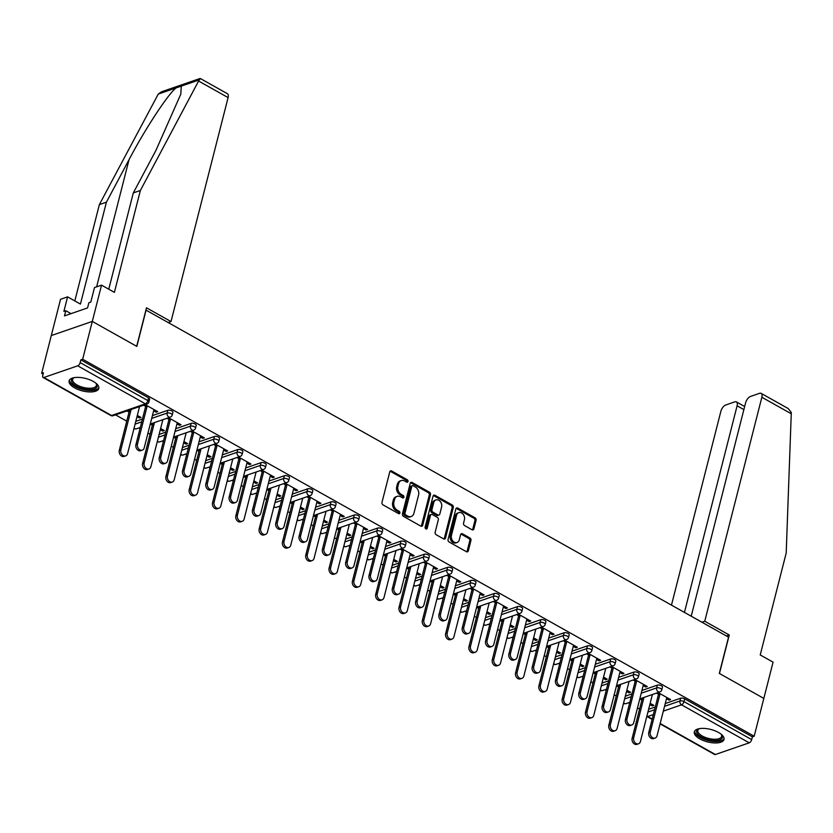 <?xml version="1.0" encoding="UTF-8"?>
<svg xmlns="http://www.w3.org/2000/svg" width="833" height="833" viewBox="0 0 833 833"><rect width="100%" height="100%" fill="white"/><g stroke="black" fill="none" stroke-linecap="round" stroke-linejoin="round"><path stroke-width="1.25" d="M407.983 481.505A1.354 1.031 71 0 0 407.254 479.746L391.666 470.989A1.926 1.479 71 0 0 389.771 471.863L381.993 502.372A1.926 1.479 71 0 0 383.034 504.892L398.611 513.649A1.354 1.031 71 0 0 399.215 511.275L397.206 510.14A6.164 4.717 71 0 1 393.894 502.08L394.54 499.54A6.164 4.717 71 0 1 397.216 496.343A6.164 4.717 71 0 1 400.611 496.749L402.631 497.884A1.354 1.031 71 0 0 403.234 495.51L401.225 494.375A6.164 4.717 71 0 1 397.914 486.316L398.559 483.775A6.164 4.717 71 0 1 401.235 480.579A6.164 4.717 71 0 1 404.63 480.985L406.65 482.12A1.354 1.031 71 0 0 407.983 481.505M406.702 482.14A1.354 1.031 71 0 0 406.056 480.152L390.479 471.405A1.926 1.479 71 0 0 390.073 471.249M398.663 513.669A1.354 1.031 71 0 0 398.018 511.681L396.008 510.556L397.206 510.14M402.683 497.905A1.354 1.031 71 0 0 402.037 495.916L400.027 494.792L401.225 494.375M718.483 732.446A15.317 6.435 -165.7 0 0 703.416 728.386A15.317 6.435 -165.7 0 0 694.316 731.884A15.317 6.435 -165.7 0 0 699.835 738.892A15.317 6.435 -165.7 0 0 714.901 742.953A15.317 6.435 -165.7 0 0 724.002 739.454A15.317 6.435 -165.7 0 0 718.483 732.446M93.275 381.441A15.317 6.435 -165.7 0 0 78.208 377.38A15.317 6.435 -165.7 0 0 69.108 380.879A15.317 6.435 -165.7 0 0 74.626 387.876A15.317 6.435 -165.7 0 0 89.693 391.947A15.317 6.435 -165.7 0 0 98.794 388.449A15.317 6.435 -165.7 0 0 93.275 381.441M472.009 529.757A1.926 1.479 71 0 0 473.904 528.882L476.091 520.323A1.926 1.479 71 0 0 475.06 517.803L457.744 508.088A1.926 1.479 71 0 0 455.849 508.963L448.071 539.472A1.926 1.479 71 0 0 449.102 541.991L466.418 551.706A1.926 1.479 71 0 0 468.313 550.832L470.947 540.492A1.926 1.479 71 0 0 469.916 537.983L462.502 533.818A1.926 1.479 71 0 0 460.607 534.692L459.295 539.815A5.154 3.946 71 0 1 457.057 542.491A5.154 3.946 71 0 1 452.694 540.815A5.154 3.946 71 0 1 451.455 535.411L456.578 515.325A5.154 3.946 71 0 1 458.816 512.659A5.154 3.946 71 0 1 463.179 514.325A5.154 3.946 71 0 1 464.418 519.73L463.565 523.082A1.926 1.479 71 0 0 464.606 525.602L472.009 529.757M108.769 289.197L133.311 192.902L140.371 190.476L114.392 292.362L101.543 285.146L94.493 287.583L90.797 302.087L88.881 302.743L87.559 307.929L64.485 315.894L65.807 310.709L63.891 311.375L67.588 296.86L60.538 299.297L51.292 335.564L92.296 321.413L136.831 346.413L146.077 310.147L728.542 637.162L719.306 673.418L763.83 698.418L754.188 736.237L82.665 359.231L80.863 359.846L80.166 362.605L147.857 400.611L148.555 397.851L80.863 359.846M43.868 377.495L111.56 415.5L145.4 403.818L77.708 365.822L43.868 377.495A2.947 1.437 -60.7 0 1 43.087 377.474A2.947 1.437 -60.7 0 1 42.743 375.527L43.441 372.767L41.65 373.382L51.292 335.564L92.296 321.413L82.665 359.231M430.474 494.719A1.926 1.479 71 0 0 429.443 492.199L412.127 482.484A1.926 1.479 71 0 0 410.232 483.348L402.454 513.867A1.926 1.479 71 0 0 403.495 516.387L420.8 526.102A1.926 1.479 71 0 0 422.695 525.227L430.474 494.719L429.276 495.125A1.926 1.479 71 0 0 428.245 492.615L410.94 482.89A1.926 1.479 71 0 0 410.534 482.734M434.941 495.281L452.246 505.006A1.926 1.479 71 0 1 453.277 507.526L445.509 538.035A1.926 1.479 71 0 1 443.604 538.899L436.2 534.744A1.926 1.479 71 0 1 435.159 532.225L438.314 519.854A1.926 1.479 71 0 0 437.283 517.335L432.369 514.575A1.926 1.479 71 0 0 430.474 515.45L427.183 528.33A1.354 1.031 71 0 1 425.132 527.174L433.045 496.156A1.926 1.479 71 0 1 434.941 495.281L433.743 495.697L451.049 505.412L452.246 505.006M77.708 365.822A2.947 1.437 -60.7 0 0 80.166 362.605M754.188 736.237L752.397 736.861L751.699 739.621A2.947 1.437 119.3 0 1 749.242 742.828L715.401 754.511A2.947 1.437 119.3 0 1 714.62 754.49L660.069 723.867M639.577 709.081L637.495 707.904M629.529 703.437L628.394 702.792M616.274 695.992L614.181 694.816M606.216 690.349L605.081 689.703M592.961 682.904L590.878 681.727M582.913 677.26L581.778 676.625M569.647 669.815L567.565 668.639M559.599 664.172L558.464 663.537M546.344 656.727L544.251 655.561M536.285 651.083L535.15 650.448M523.03 643.638L520.937 642.472M512.982 637.995L511.837 637.36M499.717 630.55L497.634 629.384M489.669 624.906L488.534 624.271M476.403 617.461L474.321 616.295M466.355 611.818L465.22 611.183M453.1 604.383L451.007 603.207M443.041 598.74L441.906 598.094M429.786 591.295L427.704 590.118M419.738 585.651L418.603 585.005M406.473 578.206L404.39 577.03M396.425 572.563L395.29 571.927M383.159 565.118L381.077 563.941M373.111 559.474L371.976 558.839M359.856 552.029L357.763 550.863M349.798 546.386L348.663 545.75M336.542 538.941L334.46 537.774M326.494 533.297L325.359 532.662M313.229 525.852L311.146 524.686M303.181 520.209L302.046 519.573M289.915 512.764L287.833 511.597M279.867 507.12L278.732 506.485M266.612 499.685L264.519 498.509M256.554 494.042L255.419 493.396M243.298 486.597L241.216 485.42M233.25 480.953L232.115 480.308M219.985 473.508L217.902 472.332M209.937 467.865L208.802 467.23M196.682 460.42L194.589 459.243M186.623 454.776L185.488 454.141M173.368 447.331L171.275 446.165M163.32 441.688L162.175 441.053M150.055 434.243L147.972 433.077M140.006 428.599L138.872 427.964M126.741 421.154L115.558 414.876M43.077 374.184L41.65 373.382M137.008 416.625L139.455 417.999L139.767 416.76M139.455 417.999L141.006 417.458L137.32 415.386M153.647 410.794L156.188 412.22L156.51 410.981M156.188 412.22L157.749 411.679L145.213 404.64M130.594 411.617L128.469 410.419M126.918 410.961L129.042 412.148M143.661 405.182L146.92 407.014M657.362 685.132A2.947 1.239 14.3 0 1 661.392 685.767A2.947 1.239 14.3 0 1 662.454 687.11L661.756 689.88A2.947 1.239 14.3 0 0 660.694 688.537A2.947 1.239 -165.7 0 0 656.654 687.891L657.362 685.132L641.941 690.453M625.323 696.19L631.966 693.899M648.636 709.279L655.269 706.988M665.255 703.541L680.676 698.221A2.947 1.239 14.3 0 1 684.705 698.856L684.008 701.615L751.699 739.621M752.397 736.861L684.705 698.856M148.555 397.851A2.947 1.239 14.3 0 1 149.617 399.194L148.92 401.964A2.947 1.239 14.3 0 0 147.857 400.611A2.947 1.437 -60.7 0 1 145.4 403.818A2.947 2.249 71 0 0 147.024 404.015A2.947 2.947 0 0 0 148.92 401.964M626.531 691.452L628.977 692.827L630.539 692.285L626.843 690.224M616.482 685.809L618.565 686.975M620.127 686.444L618.003 685.247M643.18 685.621L645.721 687.048L647.272 686.507L634.736 679.478M633.184 680.009L636.454 681.842M610.745 658.955A2.947 1.239 14.3 0 1 614.775 659.59A2.947 1.239 14.3 0 1 615.837 660.944L615.129 663.703A2.947 1.239 14.3 0 0 614.067 662.36A2.947 1.239 -165.7 0 0 610.037 661.714L610.745 658.955L595.324 664.276M578.706 670.013L585.339 667.722M579.914 665.275L582.361 666.65L583.912 666.119L580.226 664.047M569.855 659.632L571.948 660.808M573.5 660.267L571.376 659.08M596.553 659.444L599.094 660.871L600.655 660.34L588.119 653.301M586.557 653.832L589.826 655.675M564.118 632.778A2.947 1.239 14.3 0 1 568.158 633.424A2.947 1.239 14.3 0 1 569.21 634.767L568.512 637.526A2.947 1.239 14.3 0 0 567.45 636.183A2.947 1.239 -165.7 0 0 563.41 635.548L564.118 632.778L548.697 638.099M532.079 643.836L538.722 641.545M533.287 639.098L535.734 640.473L537.295 639.942L533.599 637.87M524.686 627.78L540.107 622.459A2.947 2.249 -109 0 0 541.689 626.301A2.947 2.249 71 0 0 543.303 626.499L523.249 633.424L525.321 634.631M526.883 634.09L524.759 632.903M549.936 633.267L552.477 634.704L554.028 634.163L541.492 627.124M539.94 627.665L543.21 629.498M517.501 606.601A2.947 1.239 14.3 0 1 521.531 607.247A2.947 1.239 14.3 0 1 522.593 608.59L521.885 611.36A2.947 1.239 14.3 0 0 520.823 610.006A2.947 1.239 -165.7 0 0 516.793 609.371L517.501 606.601L502.08 611.932M485.462 617.659L492.095 615.368M486.67 612.932L489.117 614.306L490.668 613.765L486.982 611.693M476.622 607.288L478.704 608.454M480.256 607.923L478.132 606.726M503.309 607.101L505.85 608.527L507.412 607.986L494.875 600.947M493.313 601.488L496.583 603.321M470.874 580.434A2.947 1.239 14.3 0 1 474.914 581.07A2.947 1.239 14.3 0 1 475.976 582.413L475.268 585.183A2.947 1.239 14.3 0 0 474.206 583.839A2.947 1.239 -165.7 0 0 470.166 583.194L470.874 580.434L455.464 585.755M438.835 591.492L445.478 589.202M440.043 586.755L442.49 588.129L444.051 587.588L440.355 585.526M429.995 581.111L432.077 582.277M433.639 581.746L431.515 580.549M456.692 580.924L459.233 582.35L460.784 581.809L448.248 574.78M446.696 575.311L449.966 577.144M424.257 554.257A2.947 1.239 14.3 0 1 428.287 554.893A2.947 1.239 14.3 0 1 429.349 556.246L428.641 559.005A2.947 1.239 14.3 0 0 427.589 557.662A2.947 1.239 -165.7 0 0 423.549 557.017L424.257 554.257L408.836 559.578M392.218 565.315L398.851 563.025M393.426 560.578L395.873 561.952L397.424 561.421L393.738 559.349M383.378 554.934L385.46 556.111M387.012 555.569L384.888 554.382M410.065 554.747L412.616 556.173L414.168 555.642L401.631 548.603M400.079 549.134L403.349 550.977M377.63 528.08A2.947 1.239 14.3 0 1 381.67 528.726A2.947 1.239 14.3 0 1 382.732 530.069L382.024 532.828A2.947 1.239 14.3 0 0 380.962 531.485A2.947 1.239 -165.7 0 0 376.933 530.85L377.63 528.08L362.22 533.401M345.591 539.138L352.234 536.848M346.799 534.401L349.246 535.775L350.808 535.244L347.122 533.172M338.198 523.082L353.619 517.762A2.947 2.249 -109 0 0 355.202 521.604A2.947 2.249 71 0 0 356.816 521.802L336.761 528.726L338.833 529.934M340.395 529.392L338.271 528.205M363.448 528.57L365.989 530.007L367.54 529.465L355.004 522.426M353.452 522.968L356.722 524.8M331.013 501.903A2.947 1.239 14.3 0 1 335.043 502.549A2.947 1.239 14.3 0 1 336.105 503.892L335.397 506.662A2.947 1.239 14.3 0 0 334.345 505.308A2.947 1.239 -165.7 0 0 330.305 504.673L331.013 501.903L315.592 507.235M298.974 512.961L305.607 510.671M300.182 508.234L302.629 509.609L304.18 509.067L300.494 506.995M290.134 502.591L292.216 503.757M293.768 503.226L291.644 502.028M316.821 502.403L319.372 503.83L320.924 503.288L308.387 496.249M306.836 496.791L310.105 498.623M284.386 475.737A2.947 1.239 14.3 0 1 288.426 476.372A2.947 1.239 14.3 0 1 289.488 477.715L288.78 480.485A2.947 1.239 14.3 0 0 287.718 479.142A2.947 1.239 -165.7 0 0 283.689 478.496L284.386 475.737L268.976 481.058M252.357 486.795L258.99 484.504M253.555 482.057L256.012 483.432L257.564 482.89L253.878 480.828M243.507 476.414L245.6 477.58M247.151 477.049L245.027 475.851M270.204 476.226L272.745 477.653L274.296 477.111L261.76 470.083M260.208 470.614L263.478 472.446M237.769 449.56A2.947 1.239 14.3 0 1 241.799 450.195A2.947 1.239 14.3 0 1 242.861 451.548L242.164 454.308A2.947 1.239 14.3 0 0 241.101 452.965A2.947 1.239 -165.7 0 0 237.061 452.319L237.769 449.56L222.349 454.88M205.73 460.618L212.363 458.327M206.938 455.88L209.385 457.255L210.936 456.723L207.25 454.651M196.89 450.236L198.972 451.413M200.524 450.872L198.4 449.685M223.577 450.049L226.128 451.476L227.68 450.945L215.143 443.906M213.592 444.437L216.861 446.28M191.142 423.383A2.947 1.239 14.3 0 1 195.182 424.028A2.947 1.239 14.3 0 1 196.244 425.371L195.536 428.131A2.947 1.239 14.3 0 0 194.474 426.788A2.947 1.239 -165.7 0 0 190.445 426.152L191.142 423.383L175.732 428.703M159.113 434.441L165.746 432.15M160.321 429.703L162.768 431.077L164.32 430.546L160.634 428.474M151.71 418.385L167.131 413.064A2.947 2.249 -109 0 0 168.714 416.906A2.947 2.249 71 0 0 170.338 417.104L150.273 424.028L152.356 425.236M153.907 424.695L151.783 423.508M176.96 423.872L179.501 425.309L181.053 424.768L168.526 417.729M166.964 418.27L170.234 420.103M167.839 410.294A2.947 1.239 14.3 0 1 171.869 410.94A2.947 1.239 14.3 0 1 172.931 412.283L172.223 415.042A2.947 1.239 14.3 0 0 171.161 413.699A2.947 1.239 -165.7 0 0 167.131 413.064L167.839 410.294L152.418 415.615M135.8 421.352L142.433 419.061M200.274 436.961L202.815 438.387L204.366 437.856L191.829 430.817M190.278 431.348L193.548 433.191M183.624 442.792L186.071 444.166L187.633 443.635L183.937 441.563M173.576 437.148L175.659 438.325M177.221 437.783L175.097 436.596M214.456 436.471A2.947 1.239 14.3 0 1 218.496 437.117A2.947 1.239 14.3 0 1 219.548 438.46L218.85 441.219A2.947 1.239 14.3 0 0 217.788 439.876A2.947 1.239 -165.7 0 0 213.748 439.23L214.456 436.471L199.035 441.792M182.417 447.529L189.06 445.239M246.891 463.138L249.431 464.564L250.993 464.033L238.457 456.994M236.895 457.525L240.164 459.358M230.252 468.969L232.699 470.343L234.25 469.802L230.564 467.74M220.193 463.325L222.286 464.502M223.838 463.96L221.713 462.773M261.083 462.648A2.947 1.239 14.3 0 1 265.113 463.283A2.947 1.239 14.3 0 1 266.175 464.637L265.467 467.396A2.947 1.239 14.3 0 0 264.405 466.053A2.947 1.239 -165.7 0 0 260.375 465.408L261.083 462.648L245.662 467.969M229.044 473.706L235.677 471.416M293.518 489.315L296.059 490.741L297.61 490.2L285.073 483.161M283.522 483.702L286.791 485.535M276.868 495.146L279.315 496.52L280.877 495.979L277.181 493.907M266.82 489.502L268.903 490.668M270.465 490.137L268.341 488.94M307.7 488.825A2.947 1.239 14.3 0 1 311.74 489.46A2.947 1.239 14.3 0 1 312.791 490.804L312.094 493.573A2.947 1.239 14.3 0 0 311.032 492.22A2.947 1.239 -165.7 0 0 306.992 491.585L307.7 488.825L292.279 494.146M275.661 499.883L282.304 497.593M340.135 515.492L342.675 516.918L344.237 516.377L331.701 509.338M330.139 509.879L333.408 511.712M323.496 521.323L325.942 522.697L327.494 522.156L323.808 520.084M313.437 515.679L315.53 516.845M317.081 516.314L314.957 515.117M354.317 514.992A2.947 1.239 14.3 0 1 358.357 515.637A2.947 1.239 14.3 0 1 359.419 516.981L358.711 519.74A2.947 1.239 14.3 0 0 357.649 518.397A2.947 1.239 -165.7 0 0 353.619 517.762L354.317 514.992L338.906 520.313M322.288 526.05L328.92 523.759M386.762 541.658L389.303 543.085L390.854 542.554L378.317 535.515M376.766 536.046L380.035 537.889M370.112 547.489L372.559 548.864L374.111 548.333L370.425 546.261M360.064 541.846L362.147 543.022M363.698 542.481L361.574 541.294M400.944 541.169A2.947 1.239 14.3 0 1 404.973 541.814A2.947 1.239 14.3 0 1 406.035 543.158L405.338 545.917A2.947 1.239 14.3 0 0 404.276 544.574A2.947 1.239 -165.7 0 0 400.236 543.928L400.944 541.169L385.523 546.49M368.904 552.227L375.548 549.936M433.379 567.835L435.919 569.262L437.481 568.731L424.945 561.692M423.383 562.223L426.652 564.056M416.739 573.666L419.186 575.041L420.738 574.499L417.052 572.438M406.681 568.023L408.774 569.199M410.325 568.658L408.201 567.471M447.56 567.346A2.947 1.239 14.3 0 1 451.601 567.981A2.947 1.239 14.3 0 1 452.663 569.335L451.955 572.094A2.947 1.239 14.3 0 0 450.892 570.751A2.947 1.239 -165.7 0 0 446.863 570.105L447.56 567.346L432.15 572.667M415.532 578.404L422.164 576.113M479.995 594.012L482.546 595.439L484.098 594.897L471.561 587.859M470.01 588.4L473.279 590.233M463.356 599.843L465.803 601.218L467.355 600.676L463.669 598.604M453.308 594.2L455.391 595.366M456.942 594.835L454.818 593.637M494.188 593.523A2.947 1.239 14.3 0 1 498.217 594.158A2.947 1.239 14.3 0 1 499.279 595.501L498.582 598.271A2.947 1.239 14.3 0 0 497.52 596.917A2.947 1.239 -165.7 0 0 493.48 596.282L494.188 593.523L478.767 598.844M462.148 604.581L468.792 602.29M526.623 620.189L529.163 621.616L530.715 621.074L518.188 614.036M516.627 614.577L519.896 616.41M509.973 626.02L512.43 627.395L513.982 626.853L510.296 624.781M499.925 620.377L502.018 621.543M503.569 621.012L501.445 619.814M540.804 619.69A2.947 1.239 14.3 0 1 544.844 620.335A2.947 1.239 14.3 0 1 545.907 621.678L545.199 624.438A2.947 1.239 14.3 0 0 544.136 623.094A2.947 1.239 -165.7 0 0 540.107 622.459L540.804 619.69L525.394 625.01M508.776 630.748L515.408 628.457M573.239 646.356L575.79 647.782L577.342 647.251L564.805 640.213M563.254 640.744L566.523 642.587M556.6 652.187L559.047 653.561L560.599 653.03L556.913 650.958M546.552 646.543L548.635 647.72M550.186 647.179L548.062 645.991M587.432 645.867A2.947 1.239 14.3 0 1 591.461 646.512A2.947 1.239 14.3 0 1 592.523 647.855L591.826 650.615A2.947 1.239 14.3 0 0 590.764 649.271A2.947 1.239 -165.7 0 0 586.724 648.626L587.432 645.867L572.011 651.187M555.392 656.925L562.025 654.634M619.867 672.533L622.407 673.959L623.959 673.428L611.422 666.39M609.871 666.921L613.14 668.753M603.217 678.364L605.674 679.738L607.226 679.197L603.54 677.135M593.169 672.72L595.262 673.897M596.813 673.356L594.689 672.169M634.048 672.044A2.947 1.239 14.3 0 1 638.088 672.679A2.947 1.239 14.3 0 1 639.15 674.032L638.442 676.792A2.947 1.239 14.3 0 0 637.38 675.448A2.947 1.239 -165.7 0 0 633.351 674.803L634.048 672.044L618.638 677.364M602.009 683.102L608.652 680.811M666.483 698.71L669.034 700.136L670.586 699.595L658.049 692.556M656.498 693.098L659.767 694.93M649.844 704.541L652.291 705.915L653.843 705.374L650.156 703.302M639.796 698.897L641.879 700.064M643.43 699.533L641.306 698.335M162.768 431.077L163.081 429.849M179.501 425.309L179.813 424.07M186.071 444.166L186.384 442.937M202.815 438.387L203.127 437.158M209.385 457.255L209.697 456.026M226.128 451.476L226.441 450.247M232.699 470.343L233.011 469.114M249.431 464.564L249.754 463.335M256.012 483.432L256.325 482.203M272.745 477.653L273.057 476.424M279.315 496.52L279.628 495.281M296.059 490.741L296.371 489.502M302.629 509.609L302.941 508.369M319.372 503.83L319.685 502.591M325.942 522.697L326.255 521.458M342.675 516.918L342.998 515.679M349.246 535.775L349.568 534.547M365.989 530.007L366.301 528.768M372.559 548.864L372.872 547.635M389.303 543.085L389.615 541.856M395.873 561.952L396.185 560.724M412.616 556.173L412.929 554.945M419.186 575.041L419.499 573.812M435.919 569.262L436.232 568.033M442.49 588.129L442.812 586.901M459.233 582.35L459.545 581.122M465.803 601.218L466.116 599.979M482.546 595.439L482.859 594.2M489.117 614.306L489.429 613.067M505.85 608.527L506.172 607.288M512.43 627.395L512.743 626.156M529.163 621.616L529.476 620.377M535.734 640.473L536.046 639.244M552.477 634.704L552.789 633.465M559.047 653.561L559.36 652.333M575.79 647.782L576.103 646.554M582.361 666.65L582.673 665.421M599.094 660.871L599.416 659.642M605.674 679.738L605.987 678.51M622.407 673.959L622.72 672.731M628.977 692.827L629.29 691.598M645.721 687.048L646.033 685.819M652.291 705.915L652.603 704.676M669.034 700.136L669.347 698.897M401.235 480.579L400.038 480.995A6.164 4.717 71 0 0 397.362 484.181L398.559 483.775M400.027 494.792A6.164 4.717 71 0 1 396.716 486.732L397.362 484.181M397.216 496.343L396.029 496.749A6.164 4.717 71 0 0 393.343 499.946L394.54 499.54M396.008 510.556A6.164 4.717 71 0 1 392.697 502.497L393.343 499.946M421.196 526.258A1.926 1.479 71 0 0 421.498 525.644L429.276 495.125M413.137 485.764A1.354 1.031 71 0 0 411.814 486.368L404.984 513.149A1.354 1.031 71 0 0 405.713 514.919L407.837 516.106A6.164 4.717 71 0 0 411.231 516.512A6.164 4.717 71 0 0 413.907 513.315L418.582 495.01A6.164 4.717 71 0 0 415.271 486.951L413.137 485.764M412.397 485.67L411.2 486.087A1.354 1.031 71 0 0 410.617 486.784L411.814 486.368M411.231 516.512L410.034 516.929A6.164 4.717 71 0 1 406.639 516.522L404.515 515.325A1.354 1.031 71 0 1 403.786 513.565L410.617 486.784M444.01 539.066A1.926 1.479 71 0 0 444.312 538.441L452.09 507.932A1.926 1.479 71 0 0 451.049 505.412M431.307 514.45L430.109 514.856A1.926 1.479 71 0 0 429.276 515.856L425.996 528.747L427.183 528.33M441.594 507.016A5.154 3.946 71 0 0 440.355 501.612A5.154 3.946 71 0 0 435.982 499.935A5.154 3.946 71 0 0 433.743 502.611L431.942 509.681A1.926 1.479 71 0 0 432.973 512.201L437.887 514.961A1.926 1.479 71 0 0 439.782 514.086L441.594 507.016M435.982 499.935L434.784 500.352A5.154 3.946 71 0 0 432.546 503.017L433.743 502.611M438.949 515.086L437.752 515.502A1.926 1.479 71 0 1 436.69 515.377L431.775 512.618A1.926 1.479 71 0 1 430.744 510.098L432.546 503.017M458.816 512.659L457.619 513.066A5.154 3.946 71 0 0 455.38 515.742L456.578 515.325M457.057 542.491L455.859 542.908A5.154 3.946 71 0 1 451.496 541.231A5.154 3.946 71 0 1 450.257 535.827L455.38 515.742M466.813 551.862A1.926 1.479 71 0 0 467.115 551.248L469.75 540.909A1.926 1.479 71 0 0 468.719 538.389L461.315 534.234A1.926 1.479 71 0 0 460.909 534.078M472.415 529.913A1.926 1.479 71 0 0 472.707 529.299L474.893 520.74A1.926 1.479 71 0 0 473.862 518.22L456.546 508.505A1.926 1.479 71 0 0 456.151 508.349M125.658 455.88L124.107 456.411A4.415 3.384 -109 0 1 120.358 454.985A4.415 3.384 -109 0 1 119.306 450.351L120.858 449.82A4.415 3.384 71 0 0 121.92 454.443A4.415 3.384 71 0 0 125.658 455.88A4.415 3.384 71 0 0 127.584 453.589L139.559 406.587M131.135 409.503L120.858 449.82M129.354 410.919L119.306 450.351M142.276 450.143L140.725 450.684A4.415 3.384 -109 0 1 136.987 449.247A4.415 3.384 -109 0 1 135.925 444.614L137.476 444.083A4.415 3.384 71 0 0 138.538 448.706A4.415 3.384 71 0 0 142.276 450.143A4.415 3.384 71 0 0 144.203 447.852L153.959 409.555M135.925 444.614L145.681 406.317M137.476 444.083L147.243 405.786M72.273 382.857A13.255 5.571 14.3 0 1 73.554 377.88A13.255 5.571 14.3 0 1 74.106 377.651A12.276 5.154 -165.7 0 0 72.627 379.39A12.276 5.154 -165.7 0 0 73.387 382.024A12.276 5.154 -165.7 0 0 86.111 387.991A12.276 5.154 -165.7 0 0 96.42 385.45A12.276 5.154 -165.7 0 0 95.951 383.232A13.255 5.571 14.3 0 1 96.326 383.69A13.255 5.571 14.3 0 1 96.336 383.701A13.255 5.571 14.3 0 1 89.006 389.573A13.255 5.571 14.3 0 1 72.273 382.857M69.472 380.046A15.223 6.393 -165.7 0 0 70.493 382.795A15.223 6.393 -165.7 0 0 85.664 390.094A15.223 6.393 -165.7 0 0 98.867 387.543M707.571 739.527A13.255 5.571 14.3 0 1 698.762 728.885A13.255 5.571 14.3 0 1 699.314 728.667A12.276 5.154 -165.7 0 0 697.835 730.395A12.276 5.154 -165.7 0 0 707.935 738.277A12.276 5.154 -165.7 0 0 721.628 736.455A12.276 5.154 -165.7 0 0 721.159 734.237A13.255 5.571 14.3 0 1 721.534 734.696A13.255 5.571 14.3 0 1 719.608 739.943A13.255 5.571 14.3 0 1 707.571 739.527M694.68 731.051A15.223 6.393 -165.7 0 0 707.279 740.308A15.223 6.393 -165.7 0 0 724.075 738.548M198.598 81.03L200.357 78.521L227.388 93.692A5.893 2.874 119.3 0 1 228.096 97.596L198.598 81.03L140.371 190.476M133.311 192.902L155.938 150.388L180.813 94.108L181.282 86.122L176.065 87.923C168.131 93.9 144.734 129.604 129.032 159.676L106.405 202.19L80.437 304.076L67.588 296.86M101.543 285.146L92.296 321.413L136.685 346.32L146.493 307.814L171.004 321.569L228.096 97.596M200.045 78.489L161.529 91.786L158.27 94.067L99.356 204.626L106.405 202.19M99.356 204.626L74.814 300.921M168.172 322.548L171.004 321.569M71.013 313.635L65.807 310.709M761.154 393.363L788.185 408.534L791.298 412.47L786.196 553.06L760.227 654.946L773.076 662.152L763.83 698.418L719.452 673.501L729.271 634.996L704.76 621.241L761.851 397.258A5.893 2.874 -60.7 0 0 761.154 393.363A5.893 2.874 -60.7 0 0 759.581 393.311L750.502 396.456A5.893 2.874 -60.7 0 0 745.587 402.87L691.213 616.201M704.76 621.241L701.927 622.209M743.879 409.607L737.101 405.806A5.893 2.874 -60.7 0 0 736.403 401.902A5.893 2.874 -60.7 0 0 734.831 401.86L725.751 404.994A5.893 2.874 -60.7 0 0 720.837 411.419L671.471 605.112M737.101 405.806L684.445 612.401M729.271 634.996L726.438 635.975M148.972 468.969L147.42 469.5A4.415 3.384 -109 0 1 143.672 468.073A4.415 3.384 -109 0 1 142.61 463.44L144.171 462.898A4.415 3.384 71 0 0 145.223 467.532A4.415 3.384 71 0 0 148.972 468.969A4.415 3.384 71 0 0 150.888 466.678L162.872 419.676M154.449 422.591L144.171 462.898M152.668 424.007L142.61 463.44M172.285 482.057L170.723 482.588A4.415 3.384 -109 0 1 166.985 481.162A4.415 3.384 -109 0 1 165.923 476.528L167.475 475.987A4.415 3.384 71 0 0 168.537 480.62A4.415 3.384 71 0 0 172.285 482.057A4.415 3.384 71 0 0 174.201 479.766L186.186 432.764M177.752 435.68L167.475 475.987M175.982 437.086L165.923 476.528M195.588 495.146L194.037 495.677A4.415 3.384 -109 0 1 190.299 494.25A4.415 3.384 -109 0 1 189.237 489.617L190.788 489.075A4.415 3.384 71 0 0 191.85 493.709A4.415 3.384 71 0 0 195.588 495.146A4.415 3.384 71 0 0 197.515 492.855L209.489 445.853M201.065 448.758L190.788 489.075M199.285 450.174L189.237 489.617M218.902 508.224L217.351 508.765A4.415 3.384 -109 0 1 213.602 507.328A4.415 3.384 -109 0 1 212.55 502.705L214.102 502.164A4.415 3.384 71 0 0 215.164 506.797A4.415 3.384 71 0 0 218.902 508.224A4.415 3.384 71 0 0 220.828 505.943L232.803 458.941M224.379 461.846L214.102 502.164M222.598 463.263L212.55 502.705M242.216 521.312L240.664 521.854A4.415 3.384 -109 0 1 236.916 520.417A4.415 3.384 -109 0 1 235.854 515.783L237.415 515.252A4.415 3.384 71 0 0 238.467 519.886A4.415 3.384 71 0 0 242.216 521.312A4.415 3.384 71 0 0 244.131 519.032L256.116 472.03M247.693 474.935L237.415 515.252M245.912 476.351L235.854 515.783M165.59 463.231L164.039 463.762A4.415 3.384 -109 0 1 160.29 462.336A4.415 3.384 -109 0 1 159.238 457.702L160.79 457.171A4.415 3.384 71 0 0 161.852 461.794A4.415 3.384 71 0 0 165.59 463.231A4.415 3.384 71 0 0 167.516 460.941L177.273 422.643M159.238 457.702L168.995 419.405M160.79 457.171L170.546 418.864M188.904 476.32L187.352 476.851A4.415 3.384 -109 0 1 183.604 475.424A4.415 3.384 -109 0 1 182.542 470.791L184.103 470.249A4.415 3.384 71 0 0 185.155 474.883A4.415 3.384 71 0 0 188.904 476.32A4.415 3.384 71 0 0 190.819 474.029L200.586 435.732M182.542 470.791L192.308 432.494M184.103 470.249L193.86 431.952M212.217 489.408L210.655 489.939A4.415 3.384 -109 0 1 206.917 488.513A4.415 3.384 -109 0 1 205.855 483.879L207.407 483.338A4.415 3.384 71 0 0 208.469 487.971A4.415 3.384 71 0 0 212.217 489.408A4.415 3.384 71 0 0 214.133 487.118L223.9 448.82M205.855 483.879L215.622 445.582M207.407 483.338L217.174 445.041M235.52 502.497L233.969 503.028A4.415 3.384 -109 0 1 230.231 501.601A4.415 3.384 -109 0 1 229.169 496.968L230.72 496.426A4.415 3.384 71 0 0 231.782 501.06A4.415 3.384 71 0 0 235.52 502.497A4.415 3.384 71 0 0 237.447 500.206L247.203 461.909M229.169 496.968L238.925 458.671M230.72 496.426L240.487 458.129M258.834 515.575L257.282 516.116A4.415 3.384 -109 0 1 253.534 514.679A4.415 3.384 -109 0 1 252.472 510.056L254.034 509.515A4.415 3.384 71 0 0 255.096 514.148A4.415 3.384 71 0 0 258.834 515.575A4.415 3.384 71 0 0 260.76 513.295L270.517 474.987M252.472 510.056L262.239 471.749M254.034 509.515L263.79 471.218M265.529 534.401L263.967 534.942A4.415 3.384 -109 0 1 260.229 533.505A4.415 3.384 -109 0 1 259.167 528.872L260.719 528.341A4.415 3.384 71 0 0 261.781 532.974A4.415 3.384 71 0 0 265.529 534.401A4.415 3.384 71 0 0 267.445 532.11L279.43 485.118M270.996 488.023L260.719 528.341M269.215 489.44L259.167 528.872M282.148 528.663L280.596 529.205A4.415 3.384 -109 0 1 276.848 527.768A4.415 3.384 -109 0 1 275.785 523.134L277.337 522.603A4.415 3.384 71 0 0 278.399 527.237A4.415 3.384 71 0 0 282.148 528.663A4.415 3.384 71 0 0 284.063 526.373L293.83 488.076M275.785 523.134L285.552 484.837M277.337 522.603L287.104 484.306M288.832 547.489L287.281 548.031A4.415 3.384 -109 0 1 283.543 546.594A4.415 3.384 -109 0 1 282.481 541.96L284.032 541.429A4.415 3.384 71 0 0 285.094 546.063A4.415 3.384 71 0 0 288.832 547.489A4.415 3.384 71 0 0 290.759 545.199L302.733 498.207M294.309 501.112L284.032 541.429M292.529 502.528L282.481 541.96M305.461 541.752L303.899 542.293A4.415 3.384 -109 0 1 300.161 540.856A4.415 3.384 -109 0 1 299.099 536.223L300.651 535.692A4.415 3.384 71 0 0 301.713 540.325A4.415 3.384 71 0 0 305.461 541.752A4.415 3.384 71 0 0 307.377 539.461L317.144 501.164M299.099 536.223L308.856 497.926M300.651 535.692L310.417 497.395M312.146 560.578L310.594 561.109A4.415 3.384 -109 0 1 306.846 559.682A4.415 3.384 -109 0 1 305.794 555.049L307.346 554.518A4.415 3.384 71 0 0 308.408 559.141A4.415 3.384 71 0 0 312.146 560.578A4.415 3.384 71 0 0 314.072 558.287L326.047 511.285M317.623 514.2L307.346 554.518M315.842 515.617L305.794 555.049M328.764 554.84L327.213 555.382A4.415 3.384 -109 0 1 323.464 553.945A4.415 3.384 -109 0 1 322.413 549.311L323.964 548.78A4.415 3.384 71 0 0 325.026 553.404A4.415 3.384 71 0 0 328.764 554.84A4.415 3.384 71 0 0 330.691 552.55L340.447 514.253M322.413 549.311L332.169 511.014M323.964 548.78L333.721 510.483M335.46 573.666L333.908 574.197A4.415 3.384 -109 0 1 330.16 572.771A4.415 3.384 -109 0 1 329.097 568.137L330.659 567.596A4.415 3.384 71 0 0 331.711 572.229A4.415 3.384 71 0 0 335.46 573.666A4.415 3.384 71 0 0 337.375 571.376L349.36 524.374M340.926 527.289L330.659 567.596M339.156 528.705L329.097 568.137M352.078 567.929L350.526 568.46A4.415 3.384 -109 0 1 346.778 567.034A4.415 3.384 -109 0 1 345.716 562.4L347.278 561.869A4.415 3.384 71 0 0 348.329 566.492A4.415 3.384 71 0 0 352.078 567.929A4.415 3.384 71 0 0 353.994 565.638L363.761 527.341M345.716 562.4L355.483 524.103M347.278 561.869L357.034 523.561M358.773 586.755L357.211 587.286A4.415 3.384 -109 0 1 353.473 585.859A4.415 3.384 -109 0 1 352.411 581.226L353.963 580.684A4.415 3.384 71 0 0 355.025 585.318A4.415 3.384 71 0 0 358.773 586.755A4.415 3.384 71 0 0 360.689 584.464L372.674 537.462M364.24 540.378L353.963 580.684M362.459 541.783L352.411 581.226M375.391 581.018L373.83 581.549A4.415 3.384 -109 0 1 370.091 580.122A4.415 3.384 -109 0 1 369.029 575.488L370.581 574.947A4.415 3.384 71 0 0 371.643 579.581A4.415 3.384 71 0 0 375.391 581.018A4.415 3.384 71 0 0 377.307 578.727L387.074 540.43M369.029 575.488L378.796 537.191M370.581 574.947L380.348 536.65M382.076 599.843L380.525 600.374A4.415 3.384 -109 0 1 376.776 598.948A4.415 3.384 -109 0 1 375.725 594.314L377.276 593.773A4.415 3.384 71 0 0 378.338 598.406A4.415 3.384 71 0 0 382.076 599.843A4.415 3.384 71 0 0 384.003 597.553L395.977 550.551M387.553 553.456L377.276 593.773M385.773 554.872L375.725 594.314M398.695 594.106L397.143 594.637A4.415 3.384 -109 0 1 393.405 593.211A4.415 3.384 -109 0 1 392.343 588.577L393.894 588.036A4.415 3.384 71 0 0 394.957 592.669A4.415 3.384 71 0 0 398.695 594.106A4.415 3.384 71 0 0 400.621 591.815L410.377 553.518M392.343 588.577L402.1 550.28M393.894 588.036L403.661 549.738M405.39 612.921L403.838 613.463A4.415 3.384 -109 0 1 400.09 612.026A4.415 3.384 -109 0 1 399.028 607.403L400.59 606.861A4.415 3.384 71 0 0 401.652 611.495A4.415 3.384 71 0 0 405.39 612.921A4.415 3.384 71 0 0 407.316 610.641L419.291 563.639M410.867 566.544L400.59 606.861M409.086 567.96L399.028 607.403M422.008 607.195L420.457 607.726A4.415 3.384 -109 0 1 416.708 606.299A4.415 3.384 -109 0 1 415.657 601.665L417.208 601.124A4.415 3.384 71 0 0 418.27 605.758A4.415 3.384 71 0 0 422.008 607.195A4.415 3.384 71 0 0 423.935 604.904L433.691 566.607M415.657 601.665L425.413 563.368M417.208 601.124L426.965 562.827M428.703 626.01L427.152 626.551A4.415 3.384 -109 0 1 423.403 625.114A4.415 3.384 -109 0 1 422.341 620.481L423.893 619.95A4.415 3.384 71 0 0 424.955 624.583A4.415 3.384 71 0 0 428.703 626.01A4.415 3.384 71 0 0 430.619 623.73L442.604 576.728M434.17 579.633L423.893 619.95M432.4 581.049L422.341 620.481M445.322 620.273L443.77 620.814A4.415 3.384 -109 0 1 440.022 619.377A4.415 3.384 -109 0 1 438.96 614.754L440.522 614.213A4.415 3.384 71 0 0 441.573 618.846A4.415 3.384 71 0 0 445.322 620.273A4.415 3.384 71 0 0 447.238 617.992L457.005 579.685M438.96 614.754L448.727 576.446M440.522 614.213L450.278 575.915M452.017 639.098L450.455 639.64A4.415 3.384 -109 0 1 446.717 638.203A4.415 3.384 -109 0 1 445.655 633.569L447.206 633.038A4.415 3.384 71 0 0 448.269 637.672A4.415 3.384 71 0 0 452.017 639.098A4.415 3.384 71 0 0 453.933 636.808L465.918 589.816M457.484 592.721L447.206 633.038M455.703 594.137L445.655 633.569M468.635 633.361L467.074 633.903A4.415 3.384 -109 0 1 463.335 632.466A4.415 3.384 -109 0 1 462.273 627.832L463.825 627.301A4.415 3.384 71 0 0 464.887 631.935A4.415 3.384 71 0 0 468.635 633.361A4.415 3.384 71 0 0 470.551 631.07L480.318 592.773M462.273 627.832L472.04 589.535M463.825 627.301L473.592 589.004M475.32 652.187L473.769 652.728A4.415 3.384 -109 0 1 470.02 651.291A4.415 3.384 -109 0 1 468.969 646.658L470.52 646.127A4.415 3.384 71 0 0 471.582 650.76A4.415 3.384 71 0 0 475.32 652.187A4.415 3.384 71 0 0 477.247 649.896L489.221 602.905M480.797 605.81L470.52 646.127M479.017 607.226L468.969 646.658M491.939 646.45L490.387 646.991A4.415 3.384 -109 0 1 486.649 645.554A4.415 3.384 -109 0 1 485.587 640.921L487.138 640.39A4.415 3.384 71 0 0 488.2 645.023A4.415 3.384 71 0 0 491.939 646.45A4.415 3.384 71 0 0 493.865 644.159L503.621 605.862M485.587 640.921L495.343 602.623M487.138 640.39L496.905 602.092M498.634 665.275L497.082 665.806A4.415 3.384 -109 0 1 493.334 664.38A4.415 3.384 -109 0 1 492.272 659.746L493.834 659.215A4.415 3.384 71 0 0 494.885 663.839A4.415 3.384 71 0 0 498.634 665.275A4.415 3.384 71 0 0 500.55 662.985L512.534 615.983M504.111 618.898L493.834 659.215M502.33 620.314L492.272 659.746M515.252 659.538L513.701 660.08A4.415 3.384 -109 0 1 509.952 658.643A4.415 3.384 -109 0 1 508.901 654.009L510.452 653.478A4.415 3.384 71 0 0 511.514 658.101A4.415 3.384 71 0 0 515.252 659.538A4.415 3.384 71 0 0 517.178 657.247L526.935 618.95M508.901 654.009L518.657 615.712M510.452 653.478L520.209 615.181M521.947 678.364L520.386 678.895A4.415 3.384 -109 0 1 516.647 677.468A4.415 3.384 -109 0 1 515.585 672.835L517.137 672.293A4.415 3.384 71 0 0 518.199 676.927A4.415 3.384 71 0 0 521.947 678.364A4.415 3.384 71 0 0 523.863 676.073L535.848 629.071M527.414 631.987L517.137 672.293M525.644 633.403L515.585 672.835M538.566 672.627L537.014 673.158A4.415 3.384 -109 0 1 533.266 671.731A4.415 3.384 -109 0 1 532.204 667.098L533.766 666.567A4.415 3.384 71 0 0 534.817 671.19A4.415 3.384 71 0 0 538.566 672.627A4.415 3.384 71 0 0 540.482 670.336L550.249 632.039M532.204 667.098L541.971 628.8M533.766 666.567L543.522 628.259M545.251 691.452L543.699 691.984A4.415 3.384 -109 0 1 539.961 690.557A4.415 3.384 -109 0 1 538.899 685.923L540.45 685.382A4.415 3.384 71 0 0 541.512 690.016A4.415 3.384 71 0 0 545.251 691.452A4.415 3.384 71 0 0 547.177 689.162L559.151 642.16M550.728 645.075L540.45 685.382M548.947 646.481L538.899 685.923M561.879 685.715L560.317 686.246A4.415 3.384 -109 0 1 556.579 684.82A4.415 3.384 -109 0 1 555.517 680.186L557.069 679.645A4.415 3.384 71 0 0 558.131 684.278A4.415 3.384 71 0 0 561.879 685.715A4.415 3.384 71 0 0 563.795 683.424L573.562 645.127M555.517 680.186L565.284 641.889M557.069 679.645L566.836 641.348M568.564 704.541L567.013 705.072A4.415 3.384 -109 0 1 563.264 703.646A4.415 3.384 -109 0 1 562.213 699.012L563.764 698.47A4.415 3.384 71 0 0 564.826 703.104A4.415 3.384 71 0 0 568.564 704.541A4.415 3.384 71 0 0 570.49 702.25L582.465 655.248M574.041 658.153L563.764 698.47M572.261 659.569L562.213 699.012M585.183 698.804L583.631 699.335A4.415 3.384 -109 0 1 579.893 697.908A4.415 3.384 -109 0 1 578.831 693.275L580.382 692.733A4.415 3.384 71 0 0 581.444 697.367A4.415 3.384 71 0 0 585.183 698.804A4.415 3.384 71 0 0 587.109 696.513L596.865 658.216M578.831 693.275L588.587 654.977M580.382 692.733L590.149 654.436M591.878 717.619L590.326 718.161A4.415 3.384 -109 0 1 586.578 716.724A4.415 3.384 -109 0 1 585.516 712.1L587.078 711.559A4.415 3.384 71 0 0 588.129 716.193A4.415 3.384 71 0 0 591.878 717.619A4.415 3.384 71 0 0 593.794 715.339L605.778 668.337M597.344 671.242L587.078 711.559M595.574 672.658L585.516 712.1M608.496 711.892L606.945 712.423A4.415 3.384 -109 0 1 603.196 710.997A4.415 3.384 -109 0 1 602.134 706.363L603.696 705.822A4.415 3.384 71 0 0 604.758 710.455A4.415 3.384 71 0 0 608.496 711.892A4.415 3.384 71 0 0 610.422 709.601L620.179 671.304M602.134 706.363L611.901 668.066M603.696 705.822L613.452 667.525M615.191 730.708L613.629 731.249A4.415 3.384 -109 0 1 609.891 729.812A4.415 3.384 -109 0 1 608.829 725.179L610.381 724.648A4.415 3.384 71 0 0 611.443 729.281A4.415 3.384 71 0 0 615.191 730.708A4.415 3.384 71 0 0 617.107 728.427L629.092 681.425M620.658 684.33L610.381 724.648M618.877 685.746L608.829 725.179M631.81 724.97L630.258 725.512A4.415 3.384 -109 0 1 626.51 724.075A4.415 3.384 -109 0 1 625.448 719.452L626.999 718.91A4.415 3.384 71 0 0 628.061 723.544A4.415 3.384 71 0 0 631.81 724.97A4.415 3.384 71 0 0 633.726 722.69L643.492 684.382M625.448 719.452L635.215 681.144M626.999 718.91L636.766 680.613M638.495 743.796L636.943 744.338A4.415 3.384 -109 0 1 633.205 742.901A4.415 3.384 -109 0 1 632.143 738.267L633.694 737.736A4.415 3.384 71 0 0 634.756 742.37A4.415 3.384 71 0 0 638.495 743.796A4.415 3.384 71 0 0 640.421 741.505L652.395 694.514M643.971 697.419L633.694 737.736M642.191 698.835L632.143 738.267M655.123 738.059L653.561 738.6A4.415 3.384 -109 0 1 649.823 737.163A4.415 3.384 -109 0 1 648.761 732.53L650.313 731.999A4.415 3.384 71 0 0 651.375 736.632A4.415 3.384 71 0 0 655.123 738.059A4.415 3.384 71 0 0 657.039 735.768L666.806 697.471M648.761 732.53L658.518 694.233M650.313 731.999L660.08 693.702M406.056 480.152L407.254 479.746M398.018 511.681L399.215 511.275M402.037 495.916L403.234 495.51M43.087 377.474L110.779 415.48A2.947 1.437 -60.7 0 0 111.56 415.5A2.947 2.249 71 0 0 113.184 415.698L147.024 404.015M749.242 742.828L681.55 704.833L663.328 711.122M653.343 714.568L647.71 716.505L652.208 719.025M660.163 723.502L715.401 754.511M646.949 715.88A2.947 2.249 -109 0 0 647.71 716.505A2.947 1.437 119.3 0 1 646.929 716.484L652.114 719.389M664.547 706.301L679.967 700.98A2.947 1.239 -165.7 0 1 684.008 701.615A2.947 1.437 119.3 0 1 681.55 704.833A2.947 2.249 -109 0 1 679.967 700.98L680.676 698.221M135.092 424.122L141.735 421.831M133.978 428.495A2.947 2.947 0 0 0 136.497 428.787A2.947 2.249 71 0 1 134.873 428.589A2.947 2.249 -109 0 1 134.113 427.964M158.405 437.21L165.038 434.92M175.024 431.473L190.445 426.152A2.947 2.249 -109 0 0 192.027 429.995A2.947 2.249 71 0 0 193.641 430.192A2.947 2.947 0 0 0 195.536 428.131M181.719 450.289L188.352 447.998M198.337 444.562L213.748 439.23A2.947 2.249 -109 0 0 215.331 443.083A2.947 2.249 71 0 0 216.955 443.281A2.947 2.947 0 0 0 218.85 441.219M205.022 463.377L211.665 461.086M221.651 457.64L237.061 452.319A2.947 2.249 -109 0 0 238.644 456.172A2.947 2.249 71 0 0 240.268 456.369A2.947 2.947 0 0 0 242.164 454.308M228.336 476.466L234.979 474.175M244.954 470.728L260.375 465.408A2.947 2.249 -109 0 0 261.958 469.26A2.947 2.249 71 0 0 263.572 469.448A2.947 2.947 0 0 0 265.467 467.396M251.649 489.554L258.282 487.263M268.268 483.817L283.689 478.496A2.947 2.249 -109 0 0 285.261 482.349A2.947 2.249 71 0 0 286.885 482.536A2.947 2.947 0 0 0 288.78 480.485M274.963 502.643L281.596 500.352M291.581 496.905L306.992 491.585A2.947 2.249 -109 0 0 308.574 495.437A2.947 2.249 71 0 0 310.199 495.625A2.947 2.947 0 0 0 312.094 493.573M298.266 515.731L304.909 513.44M314.884 509.994L330.305 504.673A2.947 2.249 -109 0 0 331.888 508.515A2.947 2.249 71 0 0 333.512 508.713A2.947 2.947 0 0 0 335.397 506.662M321.58 528.82L328.223 526.529M344.893 541.908L351.526 539.617M361.512 536.171L376.933 530.85A2.947 2.249 -109 0 0 378.505 534.692A2.947 2.249 71 0 0 380.129 534.89A2.947 2.947 0 0 0 382.024 532.828M368.207 554.986L374.84 552.695M384.825 549.259L400.236 543.928A2.947 2.249 -109 0 0 401.818 547.781A2.947 2.249 71 0 0 403.443 547.979A2.947 2.947 0 0 0 405.338 545.917M391.51 568.075L398.153 565.784M408.128 562.337L423.549 557.017A2.947 2.249 -109 0 0 425.132 560.869A2.947 2.249 71 0 0 426.756 561.067A2.947 2.947 0 0 0 428.641 559.005M414.824 581.163L421.456 578.873M431.442 575.426L446.863 570.105A2.947 2.249 -109 0 0 448.446 573.958A2.947 2.249 71 0 0 450.059 574.145A2.947 2.947 0 0 0 451.955 572.094M438.137 594.252L444.77 591.961M454.756 588.514L470.166 583.194A2.947 2.249 -109 0 0 471.749 587.046A2.947 2.249 71 0 0 473.373 587.234A2.947 2.947 0 0 0 475.268 585.183M461.44 607.34L468.084 605.05M478.069 601.603L493.48 596.282A2.947 2.249 -109 0 0 495.062 600.135A2.947 2.249 71 0 0 496.687 600.322A2.947 2.947 0 0 0 498.582 598.271M484.754 620.429L491.397 618.138M501.372 614.692L516.793 609.371A2.947 2.249 -109 0 0 518.376 613.213A2.947 2.249 71 0 0 520 613.411A2.947 2.947 0 0 0 521.885 611.36M508.068 633.517L514.7 631.227M531.381 646.606L538.014 644.315M547.999 640.869L563.41 635.548A2.947 2.249 -109 0 0 564.993 639.39A2.947 2.249 71 0 0 566.617 639.588A2.947 2.947 0 0 0 568.512 637.526M554.684 659.684L561.327 657.393M571.313 653.957L586.724 648.626A2.947 2.249 -109 0 0 588.306 652.478A2.947 2.249 71 0 0 589.931 652.676A2.947 2.947 0 0 0 591.826 650.615M577.998 672.772L584.641 670.482M594.616 667.035L610.037 661.714A2.947 2.249 -109 0 0 611.62 665.567A2.947 2.249 71 0 0 613.234 665.765A2.947 2.947 0 0 0 615.129 663.703M601.311 685.861L607.944 683.57M617.93 680.124L633.351 674.803A2.947 2.249 -109 0 0 634.923 678.656A2.947 2.249 71 0 0 636.547 678.843A2.947 2.947 0 0 0 638.442 676.792M624.625 698.949L631.258 696.659M641.243 693.212L656.654 687.891A2.947 2.249 -109 0 0 658.237 691.744A2.947 2.249 71 0 0 659.861 691.931A2.947 2.947 0 0 0 661.756 689.88M647.928 712.038L654.571 709.747M157.291 441.584A2.947 2.947 0 0 0 159.811 441.875A2.947 2.249 71 0 1 158.187 441.677A2.947 2.249 -109 0 1 157.427 441.053M180.594 454.672A2.947 2.947 0 0 0 183.114 454.953A2.947 2.249 71 0 1 181.5 454.766A2.947 2.249 -109 0 1 180.74 454.141M203.908 467.761A2.947 2.947 0 0 0 206.428 468.042A2.947 2.249 71 0 1 204.803 467.854A2.947 2.249 -109 0 1 204.043 467.23M227.222 480.849A2.947 2.947 0 0 0 229.741 481.13A2.947 2.249 71 0 1 228.117 480.943A2.947 2.249 -109 0 1 227.357 480.318M250.535 493.938A2.947 2.947 0 0 0 253.045 494.219A2.947 2.249 71 0 1 251.431 494.021A2.947 2.249 -109 0 1 250.671 493.396M273.838 507.026A2.947 2.947 0 0 0 276.358 507.307A2.947 2.249 71 0 1 274.744 507.11A2.947 2.249 -109 0 1 273.974 506.485M297.152 520.104A2.947 2.947 0 0 0 299.672 520.396A2.947 2.249 71 0 1 298.047 520.198A2.947 2.249 -109 0 1 297.287 519.573M320.466 533.193A2.947 2.947 0 0 0 322.985 533.484A2.947 2.249 71 0 1 321.361 533.287A2.947 2.249 -109 0 1 320.601 532.662M343.779 546.281A2.947 2.947 0 0 0 346.289 546.573A2.947 2.249 71 0 1 344.675 546.375A2.947 2.249 -109 0 1 343.914 545.75M367.082 559.37A2.947 2.947 0 0 0 369.602 559.651A2.947 2.249 71 0 1 367.978 559.464A2.947 2.249 -109 0 1 367.218 558.839M390.396 572.458A2.947 2.947 0 0 0 392.916 572.74A2.947 2.249 71 0 1 391.291 572.552A2.947 2.249 -109 0 1 390.531 571.927M413.709 585.547A2.947 2.947 0 0 0 416.229 585.828A2.947 2.249 71 0 1 414.605 585.641A2.947 2.249 -109 0 1 413.845 585.016M437.013 598.635A2.947 2.947 0 0 0 439.532 598.917A2.947 2.249 71 0 1 437.919 598.719A2.947 2.249 -109 0 1 437.158 598.094M460.326 611.724A2.947 2.947 0 0 0 462.846 612.005A2.947 2.249 71 0 1 461.222 611.807A2.947 2.249 -109 0 1 460.462 611.183M483.64 624.802A2.947 2.947 0 0 0 486.16 625.094A2.947 2.249 71 0 1 484.535 624.896A2.947 2.249 -109 0 1 483.775 624.271M506.953 637.891A2.947 2.947 0 0 0 509.473 638.182A2.947 2.249 71 0 1 507.849 637.984A2.947 2.249 -109 0 1 507.089 637.36M530.257 650.979A2.947 2.947 0 0 0 532.776 651.271A2.947 2.249 71 0 1 531.162 651.073A2.947 2.249 -109 0 1 530.402 650.448M553.57 664.068A2.947 2.947 0 0 0 556.09 664.349A2.947 2.249 71 0 1 554.466 664.161A2.947 2.249 -109 0 1 553.706 663.537M576.884 677.156A2.947 2.947 0 0 0 579.404 677.437A2.947 2.249 71 0 1 577.779 677.25A2.947 2.249 -109 0 1 577.019 676.625M600.197 690.245A2.947 2.947 0 0 0 602.707 690.526A2.947 2.249 71 0 1 601.093 690.338A2.947 2.249 -109 0 1 600.333 689.714M623.5 703.333A2.947 2.947 0 0 0 626.02 703.614A2.947 2.249 71 0 1 624.396 703.416A2.947 2.249 -109 0 1 623.636 702.792M396.716 486.732L397.914 486.316M392.697 502.497L393.894 502.08M390.479 471.405L391.666 470.989M421.498 525.644L422.695 525.227M410.94 482.89L412.127 482.484M428.245 492.615L429.443 492.199M403.786 513.565L404.984 513.149M404.515 515.325L405.713 514.919M406.639 516.522L407.837 516.106M452.09 507.932L453.277 507.526M444.312 538.441L445.509 538.035M429.276 515.856L430.474 515.45M430.744 510.098L431.942 509.681M431.775 512.618L432.973 512.201M436.69 515.377L437.887 514.961M450.257 535.827L451.455 535.411M461.315 534.234L462.502 533.818M468.719 538.389L469.916 537.983M469.75 540.909L470.947 540.492M467.115 551.248L468.313 550.832M456.546 508.505L457.744 508.088M473.862 518.22L475.06 517.803M474.893 520.74L476.091 520.323M472.707 529.299L473.904 528.882M199.077 79.978L181.282 86.122M176.065 87.923L158.27 94.067M96.618 286.844L129.032 159.676M791.35 413.824L761.851 397.258M110.779 415.48A2.947 2.947 0 0 0 113.184 415.698M136.497 428.787L140.288 427.475M170.338 417.104A2.947 2.947 0 0 0 172.223 415.042M159.811 441.875L163.601 440.563M173.587 437.117L193.641 430.192M183.114 454.953L186.915 453.652M196.9 450.205L216.955 443.281M206.428 468.042L210.228 466.73M220.204 463.294L240.268 456.369M229.741 481.13L233.532 479.818M243.517 476.372L263.572 469.448M253.045 494.219L256.845 492.907M266.831 489.46L286.885 482.536M276.358 507.307L280.159 505.995M290.144 502.549L310.199 495.625M299.672 520.396L303.472 519.084M313.447 515.637L333.512 508.713M322.985 533.484L326.775 532.172M356.816 521.802A2.947 2.947 0 0 0 358.711 519.74M346.289 546.573L350.089 545.261M360.075 541.814L380.129 534.89M369.602 559.651L373.403 558.349M383.378 554.903L403.443 547.979M392.916 572.74L396.716 571.428M406.691 567.991L426.756 561.067M416.229 585.828L420.019 584.516M430.005 581.07L450.059 574.145M439.532 598.917L443.333 597.605M453.319 594.158L473.373 587.234M462.846 612.005L466.647 610.693M476.622 607.247L496.687 600.322M486.16 625.094L489.95 623.782M499.935 620.335L520 613.411M509.473 638.182L513.263 636.87M543.303 626.499A2.947 2.947 0 0 0 545.199 624.438M532.776 651.271L536.577 649.959M546.563 646.512L566.617 639.588M556.09 664.349L559.891 663.047M569.866 659.601L589.931 652.676M579.404 677.437L583.194 676.125M593.179 672.689L613.234 665.765M602.707 690.526L606.507 689.214M616.493 685.767L636.547 678.843M626.02 703.614L629.821 702.302M639.806 698.856L659.861 691.931M736.403 401.902L744.66 406.535"/></g></svg>
